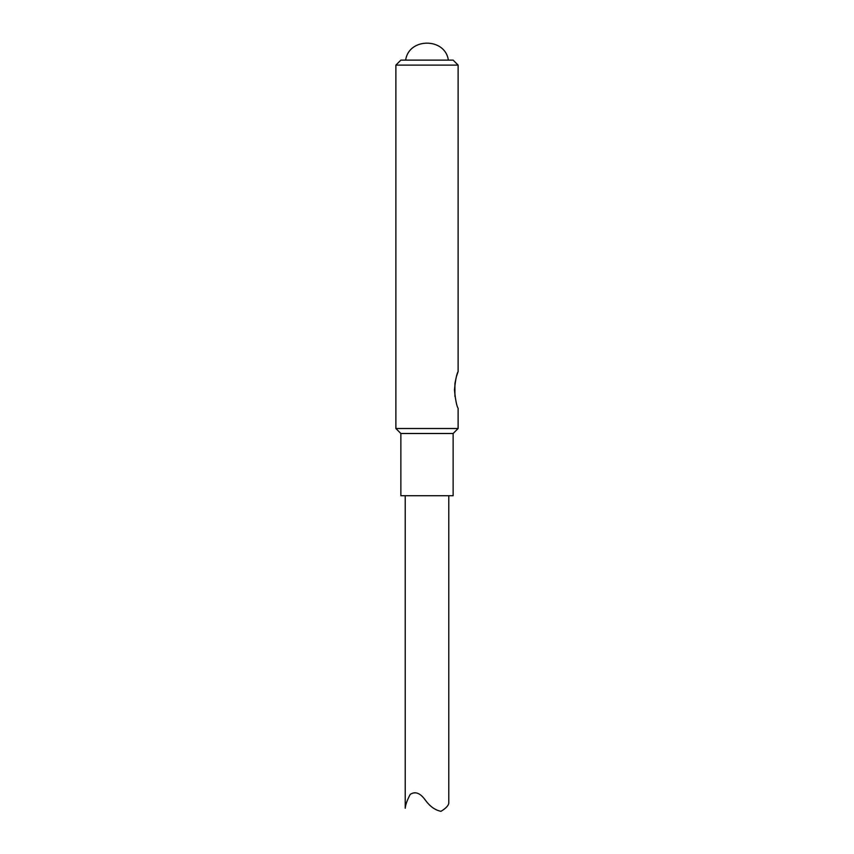 <?xml version="1.0" encoding="UTF-8"?>
<svg xmlns="http://www.w3.org/2000/svg" width="854" height="854" viewBox="0 0 854 854"><rect width="100%" height="100%" fill="white"/><g stroke="black" fill="none" stroke-linecap="round" stroke-linejoin="round"><path stroke-width="1.28" d="M395.882 65.107L400.868 60.122L453.132 60.122L458.118 65.107L395.882 65.107L395.882 428.516L458.118 428.516L458.118 408.297C456.741 406.291 455.513 400.174 454.435 389.936C455.513 379.699 456.741 373.582 458.118 371.575L456.57 376.187M456.111 377.81L454.915 383.542M454.904 383.627L454.926 396.427M400.868 433.501L453.132 433.501L453.132 495.726L400.868 495.726L400.868 433.501L395.882 428.516M420.755 60.122L427 60.122M448.777 495.726L448.777 802.941C448.66 805.429 446.055 808.226 440.963 811.321C435.102 810.126 429.914 806.411 425.388 800.177C420.264 793.014 415.204 791.082 410.219 794.369C407.144 800.187 405.479 804.82 405.223 808.268L405.223 495.726M458.118 371.575L458.118 65.107M453.132 433.501L458.118 428.516M448.339 60.122C445.265 37.501 408.735 37.501 405.661 60.122"/></g></svg>
